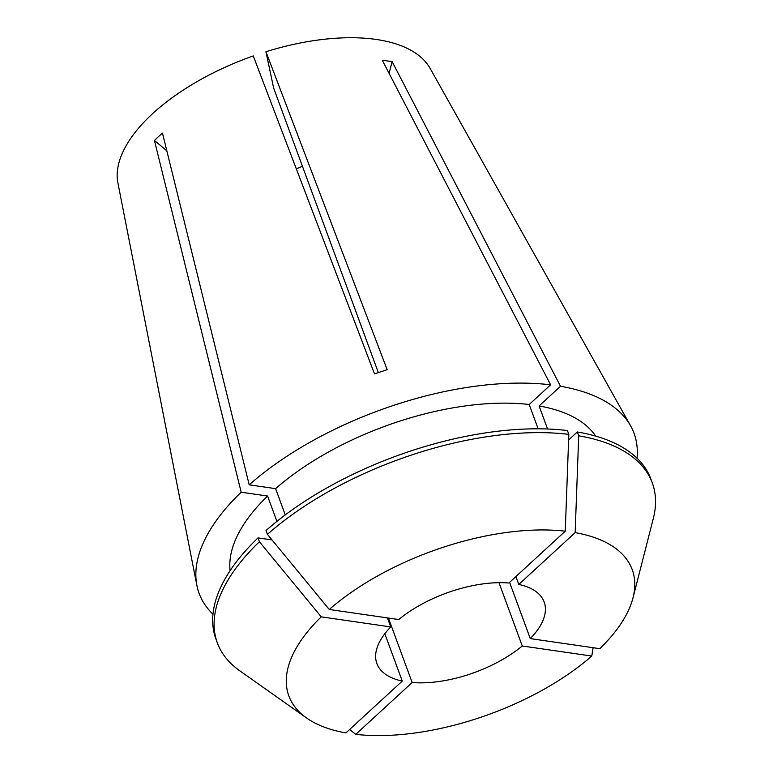 <?xml version="1.0" encoding="UTF-8"?>
<svg xmlns="http://www.w3.org/2000/svg" width="773" height="773" viewBox="0 0 773 773"><rect width="100%" height="100%" fill="white"/><g stroke="black" fill="none" stroke-linecap="round" stroke-linejoin="round"><path stroke-width="1.16" d="M498.981 582.687L522.268 645.986A89.127 42.119 -20.2 0 1 412.144 682.52L388.433 618.052M387.437 617.907L390.752 626.932A89.127 42.119 -20.2 0 0 376.876 663.543A89.127 42.119 -20.2 0 0 402.26 681.09L384.828 633.734M302.417 166.243A89.127 42.119 -20.2 0 1 296.32 168.843M212.962 614.216A231.726 109.505 -20.2 0 1 196.873 585.393L117.486 180.795A166.842 78.846 -20.2 0 1 152.639 113.621A166.842 78.846 -20.2 0 1 253.264 55.927L374.499 373.881L387.167 369.678L265.931 51.723A166.842 78.846 -20.2 0 1 430.184 68.488L630.594 425.817A231.726 109.505 -20.2 0 1 637.02 458.196M196.873 585.393A231.726 109.505 -20.2 0 1 241.186 492.208L154.445 140.502L158.339 136.715L162.465 133.13L249.206 484.826A231.726 109.505 -20.2 0 1 550.608 384.828L382.258 60.207L392.153 61.637A534.752 355.136 -81.8 0 0 389.109 73.406M547.574 429.005L539.1 405.951L560.493 386.268L392.153 61.637M560.493 386.268A231.726 109.505 -20.2 0 1 630.594 425.817M265.931 51.723L273.632 87.996L378.345 372.586M267.439 534.356L329.269 609.482L398.771 619.55A89.127 42.119 -20.2 0 1 508.895 583.016L565.256 531.186L568.822 434.358L567.421 430.542A231.726 109.505 -20.2 0 0 266.028 530.529L267.439 534.356A231.726 109.505 -20.2 0 1 568.822 434.358M509.6 582.369L530.288 638.604A89.127 42.119 -20.2 0 0 544.163 601.993A89.127 42.119 -20.2 0 0 518.789 584.446L515.891 576.581M539.1 405.951A196.071 92.654 -20.2 0 1 595.722 436.127M285.266 514.915L275.603 488.652L249.206 484.826M275.603 488.652A196.071 92.654 -20.2 0 1 529.205 404.511L550.608 384.828M230.112 570.648A196.071 92.654 -20.2 0 1 267.584 496.034L241.186 492.208M538.143 428.812L529.205 404.511M276.908 521.389L267.584 496.034M518.789 584.446L575.151 532.616L578.716 435.798L577.305 431.972L568.619 439.963M577.305 431.972A231.726 109.505 -20.2 0 1 650.866 479.038L652.277 482.864A231.726 109.505 -20.2 0 1 653.301 518.606L633.01 597.819A182.94 86.45 -20.2 0 1 599.8 648.682L530.288 638.604M402.26 681.09L345.898 732.92A182.94 86.45 -20.2 0 1 306.514 717.943L239.727 670.771A231.726 109.505 -20.2 0 1 217.339 642.894L215.928 639.068A231.726 109.505 -20.2 0 1 258.008 537.911L272.028 539.94M578.716 435.798A231.726 109.505 -20.2 0 1 652.277 482.864M217.339 642.894A231.726 109.505 -20.2 0 1 259.419 541.738L258.008 537.911M575.151 532.616A182.94 86.45 -20.2 0 1 633.01 597.819M329.269 609.482A182.94 86.45 -20.2 0 1 565.256 531.186M306.514 717.943A182.94 86.45 -20.2 0 1 321.249 616.854L259.419 541.738M390.752 626.932L321.249 616.854M593.113 647.706L591.78 656.055A182.94 86.45 -20.2 0 1 355.783 734.35L349.599 729.519M412.144 682.52L355.783 734.35M591.78 656.055L522.268 645.986M154.445 140.502A534.752 309.809 -132.6 0 1 166.833 150.832"/></g></svg>
